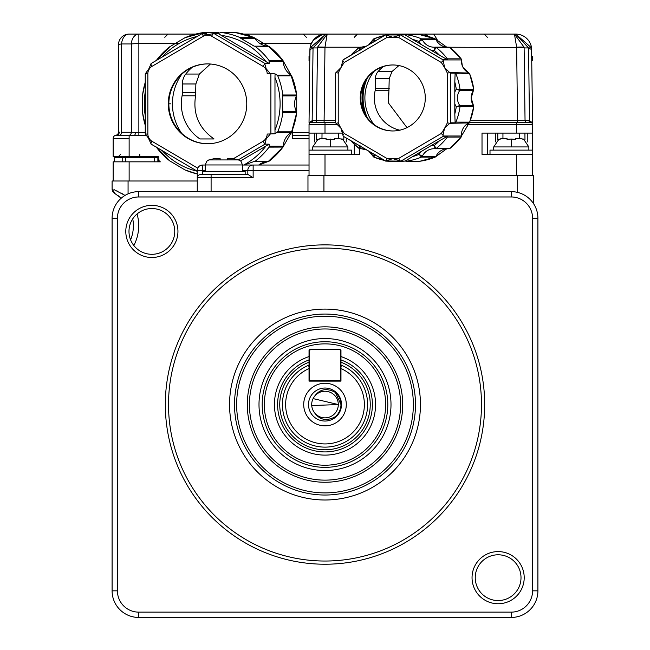 <?xml version="1.0" encoding="UTF-8"?>
<svg xmlns="http://www.w3.org/2000/svg" width="650" height="650" viewBox="0 0 650 650"><rect width="100%" height="100%" fill="white"/><g stroke="black" fill="none" stroke-linecap="round" stroke-linejoin="round"><path stroke-width="0.97" d="M117.423 590.842L112.093 590.842L112.093 218.254A26.609 26.609 0 0 1 138.71 191.644L511.29 191.644A26.609 26.609 0 0 1 537.908 218.254L537.908 590.842A26.609 26.609 0 0 1 511.29 617.451L138.71 617.451L138.71 612.129L511.29 612.129A21.287 21.287 0 0 0 532.577 590.842L532.577 218.254A21.287 21.287 0 0 0 511.29 196.966L138.71 196.966A21.287 21.287 0 0 0 117.423 218.254L117.423 590.842A21.287 21.287 0 0 0 138.71 612.129M484.681 404.552A159.681 159.681 0 0 1 325 564.224A159.681 159.681 0 0 1 165.319 404.552A159.681 159.681 0 0 1 325 244.871A159.681 159.681 0 0 1 484.681 404.552M481.488 404.552A156.487 156.487 0 0 0 246.756 269.027A156.487 156.487 0 0 0 246.756 540.069A156.487 156.487 0 0 0 481.488 404.552M229.556 404.552A95.444 95.444 0 0 1 372.726 321.888A95.444 95.444 0 0 1 372.726 487.207A95.444 95.444 0 0 1 229.556 404.552M475.239 577.679A22.888 22.888 0 0 0 509.567 597.496A22.888 22.888 0 0 0 509.567 557.854A22.888 22.888 0 0 0 475.239 577.679M128.984 231.424A22.888 22.888 0 0 0 163.312 251.241A22.888 22.888 0 0 0 163.312 211.599A22.888 22.888 0 0 0 128.984 231.424M472.046 577.679A26.081 26.081 0 0 1 511.168 555.092A26.081 26.081 0 0 1 511.168 600.259A26.081 26.081 0 0 1 472.046 577.679M125.791 231.424A26.081 26.081 0 0 1 164.913 208.837A26.081 26.081 0 0 1 164.913 254.004A26.081 26.081 0 0 1 125.791 231.424M112.093 590.842A26.609 26.609 0 0 0 138.71 617.451M307.97 191.644L307.97 175.679L533.642 175.679L533.642 203.816M532.212 123.378L532.577 150.126L490.003 150.126L490.003 154.383M482.016 154.383L482.016 133.096L482.016 154.383L532.577 154.383L532.577 175.679M467.253 124.581L467.171 123.947L467.253 124.581L516.612 124.581L516.612 122.452L469.487 122.452M364.812 110.825L364.382 114.075M359.596 148.72L359.596 154.383L309.034 154.383L309.034 133.096L342.648 133.096M482.016 133.096L532.577 133.096M309.034 154.383L309.034 175.679M309.034 133.096L309.034 124.581A2.129 2.129 0 0 1 311.163 122.452L325 122.452L325 133.096M531.505 122.728L531.505 122.728A2.129 2.129 0 0 0 531.034 122.533M532.577 124.378L532.033 122.452A2.129 1.747 -32.3 0 0 532.253 123.443M378.227 34.093L515.734 34.093A15.966 15.966 0 0 1 531.708 49.871A15.966 15.966 0 0 0 515.742 34.093L531.562 47.905L532.577 122.452M524.111 47.222A10.644 1.885 175.7 0 0 516.644 47.222L514.442 34.093L524.111 47.222L525.046 120.608A2.129 1.519 -90 0 0 526.549 122.452L517.53 122.452L517.53 120.697L525.046 120.608L529.449 120.64L532.033 122.452M322.351 34.491A15.966 15.966 0 0 0 319.321 35.498A15.966 15.966 0 0 1 325.869 34.093L515.734 34.093L528.531 47.921L531.562 47.913L531.708 49.871A10.644 1.893 179.3 0 0 528.58 48.571L529.449 120.64A2.129 1.495 -83.2 0 0 530.701 122.468L530.449 122.452A2.129 2.129 0 0 1 532.577 124.581L516.612 124.581L516.612 133.096M487.337 154.383L487.337 133.096M368.111 119.486A47.905 47.206 90 0 1 363.082 97.963A47.905 47.206 90 0 1 368.111 76.448M335.562 122.452L325 122.452M354.274 144.284L354.274 154.383M309.4 123.378L309.359 123.443A2.129 1.747 32.3 0 0 309.579 122.452L309.034 124.418M322.871 34.377A15.966 15.966 0 0 1 325.869 34.093L243.644 34.093L325.869 34.093L322.359 34.491L313.259 40.267L310.798 44.793L310.05 47.921L325.877 34.093L313.081 47.921A10.644 0.585 -172.3 0 0 310.05 47.921L309.774 60.71L309.034 60.71L309.034 56.453L309.831 56.453L309.904 49.871L309.034 122.452M309.579 122.452L312.162 120.64A2.129 1.495 -96.8 0 1 310.919 122.468M525.289 122.452L528.166 122.452M526.549 122.452L530.449 122.452A2.129 1.519 -90 0 1 528.946 120.608M532.577 154.383L532.577 150.126M524.916 133.096L524.981 139.791M497.802 133.096L497.802 139.669M495.357 133.096L495.365 141.919M531.57 47.946L531.635 48.563M531.684 49.221L531.708 49.831M531.237 46.207L530.717 44.533M530.018 42.924L529.149 41.397M522.6 35.644L520.967 34.978M519.261 34.491L517.514 34.19M531.789 56.453L532.577 56.453L532.577 60.71L531.838 60.71M516.612 122.452L530.449 122.452M365.251 115.562A48.969 48.254 90 0 1 365.251 80.373M316.631 139.791L316.704 133.096M343.809 136.581L343.809 139.669M346.255 141.919L346.255 138.011M309.034 150.126L351.609 150.126L351.609 154.383M311.163 122.452L311.139 122.452A2.129 1.519 90 0 0 312.666 120.608L312.162 120.64L313.032 48.571A10.644 1.893 -179.3 0 0 309.904 49.871A15.966 15.966 0 0 1 310.944 44.395A15.966 15.966 0 0 0 309.904 49.871M312.764 40.942L312.463 41.397M311.577 42.949L310.895 44.533M310.383 46.199L310.05 47.905M311.228 43.704A15.966 15.966 0 0 1 319.012 35.644A15.966 15.966 0 0 0 311.228 43.704M325.877 34.093L327.169 34.093L325.877 34.093M316.826 120.616L312.162 120.64M327.169 34.093L324.976 47.222A10.644 1.885 -175.7 0 0 317.509 47.222L327.169 34.093L412.116 34.093M427.993 36.359A5.322 5.249 -90 0 0 423.702 34.093L463.385 34.093M433.721 34.093L437.076 39.414L436.849 41.121M402.716 34.093A5.322 5.249 -90 0 0 400.351 34.669M366.616 117.577A48.969 48.254 90 0 1 366.616 78.349M317.509 47.222L317.444 47.921L313.081 47.921L313.032 48.571M359.572 47.222L324.976 47.222L324.082 122.452L315.063 122.452A2.129 1.519 -90 0 0 316.566 120.608L335.562 120.697M511.282 139.043L507.032 139.368L507.032 138.418L503.303 138.418L499.046 139.368M499.078 139.352L501.093 138.653M501.174 138.637L507.032 138.418M507.032 139.368L507.488 139.295M514.792 139.254L515.491 139.36M523.534 139.368L520.358 138.474M522.543 138.954L523.469 139.344M515.548 138.418L519.277 138.418L515.548 138.418L515.548 139.368L511.29 139.043L511.29 146.933L493.724 146.933L493.724 150.126M342.566 139.368L338.309 138.418L334.579 138.418L334.579 139.368L326.064 139.368L326.064 138.418L322.335 138.418L318.077 139.368M318.11 139.352L320.125 138.653M320.206 138.637L326.064 138.418M326.064 139.368L326.519 139.295M333.824 139.254L334.523 139.36M334.579 138.418L339.389 138.474M341.575 138.954L342.501 139.344M435.207 157.081L435.167 157.097A63.871 62.944 90 0 1 419.9 161.249L419.916 161.249A1.601 1.576 90 0 1 419.477 161.249M419.477 34.686A1.601 1.576 90 0 1 419.9 34.686L419.9 34.686A63.871 62.944 90 0 1 435.167 38.837L435.207 38.854M436.02 39.674L435.996 39.626A13.309 13.114 -90 0 0 446.745 47.157L435.191 38.837A1.601 1.576 90 0 1 435.996 39.626L422.264 39.626L419.161 41.567L421.444 38.837L435.167 38.837L419.908 34.686L406.177 34.686A63.871 62.944 90 0 1 421.444 38.837L422.264 39.626A13.309 13.114 -90 0 0 435.102 47.166M449.995 47.531L449.946 47.491A63.871 62.944 90 0 1 461.118 58.833L461.151 58.874M435.37 47.157L448.858 47.157A1.601 1.576 90 0 1 449.946 47.491L436.215 47.491L434.208 50.383A60.678 59.8 90 0 1 439.562 55.242L447.501 59.703L447.387 58.833L461.118 58.833A1.601 1.576 90 0 1 461.443 59.93L461.443 59.93A13.309 13.114 -90 0 0 468.869 72.987L463.182 67.616L462.321 65.78L461.476 59.93L443.186 59.93L444.551 67.624L449.743 72.629L468.869 72.987A1.601 1.576 90 0 1 469.649 73.824L469.649 73.824A63.871 62.944 90 0 1 473.736 89.31L473.736 89.318M469.666 73.873L455.918 73.824A63.871 62.944 90 0 1 460.013 89.31L473.736 89.31A1.601 1.576 90 0 1 473.476 90.431A13.309 13.114 -90 0 0 473.476 105.503L473.501 105.544M473.501 90.391L459.745 90.431L456.267 89.156L460.013 89.31L459.745 90.431A13.309 13.114 -90 0 0 459.745 105.503L473.476 105.503A1.601 1.576 90 0 1 473.736 106.624A63.871 62.944 90 0 1 469.649 122.111L469.666 122.062M473.736 106.616L456.267 106.779L459.745 105.503L460.013 106.624A63.871 62.944 90 0 1 455.918 122.111L469.649 122.111A1.601 1.576 90 0 1 468.869 122.947A13.309 13.114 -90 0 0 461.443 135.996L461.443 135.996A1.601 1.576 90 0 1 461.118 137.101L461.118 137.101A63.871 62.944 90 0 1 449.946 148.444L449.995 148.403M468.91 122.931L449.743 123.305L444.551 128.302L442.967 135.208L443.186 135.996L461.443 135.996L469.682 122.103L473.769 106.616L471.201 97.963L473.769 89.31L469.682 73.832L468.894 72.987M461.151 137.061L447.387 137.101A63.871 62.944 90 0 1 436.215 148.444L449.946 148.444A1.601 1.576 90 0 1 448.858 148.769L435.37 148.769M405.056 161.102L400.936 161.102L443.381 136.232L447.501 136.232L439.562 140.692A60.678 59.8 90 0 1 434.208 145.551L436.215 148.444L435.126 148.769L434.208 145.551A16.502 16.258 -90 0 0 430.918 145.754L405.056 161.102L419.9 161.249L435.191 157.097L421.444 157.097L419.161 154.367L422.264 156.309L435.996 156.309A1.601 1.576 90 0 1 435.167 157.097L446.745 148.777A13.309 13.114 -90 0 0 435.996 156.309L436.02 156.26M400.546 160.981L392.771 158.641L385.694 160.981L400.936 161.102M385.694 160.981L343.241 136.232L340.982 128.302L335.611 122.834L335.619 72.987L340.982 67.624L343.054 59.93L385.686 34.832L392.771 37.286L400.546 34.954L385.694 34.954M419.908 161.249L406.177 161.249A63.871 62.944 90 0 0 421.444 157.097L422.264 156.309A13.309 13.114 -90 0 1 434.102 148.728L435.126 148.769M442.967 135.208L441.261 133.469L398.824 158.332L399.701 160.55M398.824 158.332A60.678 59.8 90 0 1 392.771 158.641A60.678 59.8 90 0 1 386.709 158.332L386.165 160.55M386.709 158.332L344.273 133.469L342.899 135.208M385.686 161.102L389.114 161.249A63.871 62.944 90 0 1 388.115 161.102M389.805 161.102L389.114 161.249M373.027 156.309L375.042 154.367L373.848 157.097L368.802 151.222M366.478 149.857A13.309 13.114 -90 0 0 360.165 148.769L359.076 148.444L360.002 145.551L360.165 148.769L362.213 148.769M359.076 148.444L350.821 140.692M344.273 133.469A60.678 59.8 90 0 1 340.982 128.302A60.678 59.8 90 0 1 338.219 122.817L336.123 123.305M338.219 122.817L338.219 73.117L336.123 72.629M335.562 106.657L335.562 105.609M335.562 90.326L335.562 89.278M338.219 73.117A60.678 59.8 90 0 1 340.982 67.624A60.678 59.8 90 0 1 344.273 62.465L342.899 60.726M344.273 62.465L386.709 37.602L386.165 35.376M360.002 50.383L359.076 47.491L360.165 47.157L360.002 50.383M350.821 55.242L359.076 47.491M375.042 41.567L373.027 39.626L373.815 38.837L375.042 41.567M368.802 44.704L373.027 39.626M389.805 34.832L385.686 34.832M386.709 37.602A60.678 59.8 90 0 1 392.771 37.286A60.678 59.8 90 0 1 398.824 37.602L399.701 35.376M398.824 37.602L441.261 62.465L442.967 60.726M443.186 59.93L400.546 34.954M400.936 34.832L419.908 34.686M405.056 34.832L412.344 39.292A60.678 59.8 90 0 1 419.161 41.567A16.502 16.258 -90 0 0 420.981 44.354L430.918 50.172A16.502 16.258 -90 0 0 434.208 50.383L435.126 47.157L449.971 47.499L461.151 58.841L461.476 59.93M447.501 59.703L443.381 59.703M441.261 62.465A60.678 59.8 90 0 1 444.551 67.624A60.678 59.8 90 0 1 447.322 73.117L449.743 72.629M450.613 122.947L450.613 72.987M447.322 73.117L447.322 122.817L449.743 123.305M451.011 73.101L455.13 73.101L455.918 73.824M455.13 73.101L454.805 82.038A60.678 59.8 90 0 1 456.267 89.156A16.502 16.258 -90 0 0 454.805 92.138L454.805 103.797A16.502 16.258 -90 0 0 456.267 106.779A60.678 59.8 90 0 1 454.805 113.896L455.13 122.834L455.918 122.111M455.13 122.834L451.011 122.834M447.501 136.232L447.387 137.101M430.918 145.754L439.562 140.692M392.771 130.967A33.004 32.524 90 0 1 360.246 97.963A33.004 32.524 90 0 1 392.771 64.968A33.004 32.524 90 0 1 425.287 97.963A33.004 32.524 90 0 1 392.771 130.967M420.989 44.354L412.344 39.292M439.562 55.242L430.918 50.172M454.805 92.138L454.805 82.038M454.805 113.896L454.805 103.797M393.039 130.967A33.004 32.524 90 0 1 360.791 97.963A33.004 32.524 90 0 1 393.039 64.968M374.855 125.507A42.583 41.966 90 0 1 374.855 70.419M399.815 130.187A33.004 32.524 90 0 1 375.131 90.724A10.644 10.489 -90 0 0 375.383 88.384L375.383 78.658A10.644 10.489 90 0 1 378.105 71.508A39.39 38.813 90 0 1 383.882 66.227M406.989 127.644L388.554 103.09L389.228 78.658L392.023 71.508L398.913 65.561M234.512 404.552A90.488 90.488 0 0 1 325 314.064A90.488 90.488 0 0 1 415.488 404.552A90.488 90.488 0 0 1 325 495.032A90.488 90.488 0 0 1 234.512 404.552M413.351 404.552A88.351 88.351 0 0 1 280.824 481.065A88.351 88.351 0 0 1 280.824 328.031A88.351 88.351 0 0 1 413.351 404.552M247.293 404.552A77.707 77.707 0 0 1 363.854 337.252A77.707 77.707 0 0 1 363.854 471.843A77.707 77.707 0 0 1 247.293 404.552M249.421 404.552A75.579 75.579 0 0 1 362.789 339.097A75.579 75.579 0 0 1 362.789 470.007A75.579 75.579 0 0 1 249.421 404.552M259.001 404.552A65.999 65.999 0 0 0 358.004 461.703A65.999 65.999 0 0 0 358.004 347.392A65.999 65.999 0 0 0 259.001 404.552M387.806 404.552A62.806 62.806 0 0 1 325 467.358A62.806 62.806 0 0 1 262.194 404.552A62.806 62.806 0 0 1 325 341.738A62.806 62.806 0 0 1 387.806 404.552M385.678 404.552A60.678 60.678 0 0 1 294.661 457.096A60.678 60.678 0 0 1 294.661 351.999A60.678 60.678 0 0 1 385.678 404.552M340.966 356.574A50.562 50.562 0 0 1 319.597 454.821A50.562 50.562 0 0 1 309.034 356.574M340.966 359.946A47.369 47.369 0 0 1 325 451.921A47.369 47.369 0 0 1 309.034 359.946M340.966 362.221A45.24 45.24 0 0 1 330.428 449.467A45.24 45.24 0 0 1 309.034 362.221M340.966 366.373L342.176 365.584L340.966 365.056A42.583 42.583 0 0 1 325 447.127A42.583 42.583 0 0 1 307.824 365.584L309.034 365.056M340.966 367.965L340.966 381.127L309.034 381.127L309.034 350.261L309.562 350.48L309.034 350.261L310.099 349.196L310.318 349.724L310.099 349.196L339.901 349.196L340.966 350.261L340.966 368.542A39.39 39.39 0 0 1 330.46 443.552A39.39 39.39 0 0 1 309.034 368.542L309.034 367.965M309.034 366.373L307.824 365.584M303.713 404.552A21.287 21.287 0 0 1 335.644 386.108A21.287 21.287 0 0 1 335.644 422.988A21.287 21.287 0 0 1 303.713 404.552M340.966 380.063L339.682 380.599L310.318 380.599L310.099 381.127L310.318 380.599L309.034 380.063L309.562 379.844L309.562 350.48L310.318 349.724L339.682 349.724L339.901 349.196L339.682 349.724L340.966 350.261L340.438 350.48L340.438 379.844L340.966 380.063L339.901 381.127L339.682 380.599L339.901 381.127M310.099 381.127L309.034 380.063M341.502 404.552A16.502 16.502 0 0 1 325 421.046A16.502 16.502 0 0 1 308.498 404.552A16.502 16.502 0 0 1 325 388.05A16.502 16.502 0 0 1 341.502 404.552M335.368 392.405A15.966 15.966 0 0 1 335.368 416.691C325.869 421.834 318.443 419.77 313.097 410.499A13.309 13.309 0 0 1 313.097 398.596C318.435 389.326 325.861 387.27 335.368 392.405L340.957 404.552M311.732 405.551L338.301 404.552L313.097 398.596M314.462 396.427A13.309 13.309 0 0 1 338.309 404.552A13.309 13.309 0 0 1 313.097 410.499M200.452 174.614L248.268 174.614L253.143 177.808L197.259 177.808A3.193 3.193 0 0 1 200.452 174.614A3.193 3.193 0 0 0 197.259 177.808L197.259 191.644M197.259 177.808L197.259 170.357A5.322 5.322 0 0 1 202.581 165.035L205.237 165.035M309.034 165.035L253.143 165.035L253.143 170.357L247.821 170.357L247.821 174.614M202.581 174.614L202.581 170.357L197.259 170.357M242.499 165.035L253.143 165.035A5.322 5.322 0 0 0 247.821 170.357L242.499 170.357M205.237 170.357L202.581 170.357L202.581 165.035M245.164 174.614L245.164 171.421L202.581 171.421M296.53 95.875L282.409 95.916L282.791 112.661A71.858 70.647 90 0 1 277.745 131.82L275.056 133.77L267.174 134.046A7.451 7.329 90 0 1 266.216 137.727A68.664 67.511 90 0 1 265.736 138.572A7.451 7.329 90 0 1 263.079 141.253L233.439 158.665L227.597 158.665L227.597 159.941L220.147 159.941L220.147 158.665L220.147 159.892L208.796 159.941L206.806 161.2L205.237 164.962L242.499 164.962L240.939 161.2L238.477 159.941M209.268 159.941L209.422 159.892A49.124 49.124 0 0 1 214.289 158.665A49.124 49.124 0 0 0 209.422 159.892A49.124 49.124 0 0 1 214.289 158.665L220.147 158.665L220.147 159.892M233.447 158.665A49.124 49.124 0 0 1 238.314 159.892A49.124 49.124 0 0 0 233.447 158.665A49.124 49.124 0 0 1 238.314 159.892L227.597 159.892L227.597 158.665L227.597 159.941M122.395 193.765L120.933 192.936M117.739 191.279L116.886 190.873M113.945 189.572L125.052 195.414M197.259 181.001L112.093 181.001L112.093 188.833L114.758 193.44A5.322 5.322 0 0 1 112.093 188.833L114.758 193.44A5.322 5.322 0 0 1 112.093 188.833L114.79 193.464L121.241 198.185M118.308 195.772L120.794 197.779M132.746 218.847A37.261 37.261 0 0 1 130.593 239.858M113.157 181.001L113.157 161.834L129.131 161.834L129.131 181.001M146.364 135.249L129.131 135.224L129.131 156.512L158.283 156.512L158.283 159.705A2.129 2.129 0 0 0 160.412 161.834L129.131 161.834M309.034 138.418L292.589 138.418L291.858 131.341M158.283 159.705A2.129 2.129 0 0 0 160.412 161.834L160.412 161.834A2.129 1.446 90 0 1 158.957 159.705M157.341 156.512L157.341 157.576L158.283 157.576L158.283 156.512L139.774 156.512L139.774 154.383M129.131 156.512L113.157 156.512L113.157 138.418A3.193 3.193 0 0 1 115.838 135.265L129.131 135.224M309.034 135.249L292.784 135.249L292.589 138.418M292.784 135.249L292.736 129.082M157.869 156.512L157.869 161.834M157.341 157.576L114.221 157.576L122.208 157.576L122.208 161.834M114.221 161.834L114.221 157.576L114.221 161.834L114.221 157.576L157.869 157.576M115.846 135.265A3.193 3.193 0 0 1 116.358 135.224A3.193 3.193 0 0 0 113.157 138.418L129.131 138.418M140.839 34.093L195.601 34.093L138.864 34.093L138.864 132.413L135.419 132.348A3.193 1.04 -90 0 1 134.388 135.224L133.957 135.224M129.131 34.093A10.644 7.548 90 0 0 121.599 43.956A10.644 1.113 180 0 0 118.487 44.744A10.644 10.644 0 0 1 129.131 34.093L138.864 34.093A10.644 7.548 90 0 0 131.332 43.956L131.332 132.267L121.599 132.267A3.193 2.267 -90 0 1 119.34 135.224L118.048 135.224M118.487 132.121L118.487 44.744L118.487 132.121L119.299 132.161A3.193 2.949 -90 0 1 116.358 135.224L115.822 135.265A3.193 3.193 -99.5 0 0 118.487 132.121L119.494 132.169M247.195 34.093L250.299 36.14M129.074 135.224A3.193 2.267 -90 0 0 131.332 132.267L135.419 132.348M291.647 75.879L291.623 75.822A71.858 70.647 90 0 1 296.676 94.981L296.676 94.989A1.601 1.568 90 0 1 296.506 95.916A17.03 16.746 -90 0 0 296.506 111.727A1.601 1.568 90 0 1 296.676 112.661L296.676 112.661A71.858 70.647 90 0 1 291.623 131.82L291.647 131.763M291.07 132.511L291.021 132.543A17.03 16.746 -90 0 0 283.246 146.234L283.254 146.218M270.303 134.046L266.199 138.848L264.997 144.162L269.149 144.162L269.149 146.234L283.246 146.234A1.601 1.568 90 0 1 282.929 147.136A71.858 70.647 90 0 1 269.149 161.159L269.206 161.111M282.969 147.079L269.051 147.136L269.149 146.234M268.271 161.476L268.263 161.476A17.03 16.746 -90 0 0 258.692 165.035L268.263 161.476L254.166 161.476L244.311 165.035M218.847 32.711L218.79 32.679A17.03 16.746 -90 0 0 219.456 33.02L218.059 32.5A1.601 1.568 90 0 1 218.79 32.679L204.693 32.679L206.351 33.532L202.337 33.686L208.008 34.621L213.996 33.532L218.156 33.532L221.138 32.5L235.064 32.5A1.601 1.568 90 0 1 235.259 32.508L235.259 32.516A71.858 70.647 90 0 1 254.093 37.643L254.134 37.667M254.841 38.326L254.8 38.261A17.03 16.746 -90 0 0 268.263 46.166L268.271 46.166M269.206 46.532L269.149 46.483A71.858 70.647 90 0 1 282.937 60.507L282.969 60.564M283.246 61.409L269.149 61.409L269.051 60.507L282.937 60.507A1.601 1.568 90 0 1 283.246 61.409A17.03 16.746 -90 0 0 291.021 75.099L282.969 60.523L268.263 46.166A1.601 1.568 90 0 1 269.149 46.483L254.166 46.166L268.263 46.166L254.118 37.651A1.601 1.568 90 0 1 254.8 38.261L240.703 38.261L254.166 46.166M269.149 61.409L269.149 63.481L264.997 63.481L264.81 63.911L266.199 68.794L270.303 73.596L275.056 73.873L276.924 75.099L291.07 75.132M282.409 111.727L296.53 111.767M185.161 169.999A71.858 70.647 90 0 0 197.259 173.94L184.982 169.926L170.763 161.476M197.259 171.21L151.198 144.162L148.354 137.995L145.373 134.046L145.299 73.873L148.842 68.794L151.198 63.481L202.15 33.556M142.521 111.727L142.521 95.916M170.763 46.166L184.966 37.724M197.738 168.147L151.946 141.253A7.451 7.329 90 0 1 149.289 138.572A68.664 67.511 90 0 1 148.809 137.727A7.451 7.329 90 0 1 147.859 134.046L147.859 73.596A7.451 7.329 90 0 1 148.809 69.916A68.664 67.511 90 0 1 149.289 69.071A7.451 7.329 90 0 1 151.946 66.389L203.418 36.156A7.451 7.329 90 0 1 207.033 35.165A3.193 0.585 -90.4 0 1 207.033 34.621L208.008 34.621A3.193 0.585 -89.6 0 0 208 35.165A7.451 7.329 90 0 1 211.607 36.156A3.193 0.504 -59.6 0 1 213.338 33.686M282.409 95.916L282.791 94.981L296.676 94.981M254.166 161.476L269.149 161.159A1.601 1.568 90 0 1 268.263 161.476L282.969 147.119L291.663 131.804L296.709 112.661L296.709 94.981L291.054 75.108A1.601 1.568 90 0 1 291.623 75.822L277.745 75.822L276.924 75.099M275.056 73.873L274.974 77.488A69.087 67.925 90 0 1 274.974 130.154L275.056 133.77M274.974 130.154L274.974 77.488M240.597 160.883L269.149 144.162M204.693 32.679L203.994 32.508L204.693 32.679M269.149 63.481L218.156 33.532M240.703 38.261L240.207 37.643L254.093 37.643L235.268 32.516L221.374 32.508A71.858 70.647 90 0 1 240.207 37.643M207.513 143.739A39.918 39.252 90 0 1 168.269 103.821A39.918 39.252 90 0 1 207.513 63.903A39.918 39.252 90 0 1 246.764 103.821A39.918 39.252 90 0 1 207.513 143.739M207.805 143.739A39.918 39.252 90 0 1 168.846 103.821A39.918 39.252 90 0 1 207.805 63.903M181.659 133.323A51.098 50.237 90 0 1 172.437 103.821A51.098 50.237 90 0 1 181.659 74.319M195.577 95.802L182.089 95.802A42.047 41.34 90 0 0 199.956 138.954L214.053 138.954C198.916 128.375 192.757 113.994 195.577 95.802L195.869 83.972L199.388 74.043L210.454 64.017M182.089 95.802A15.966 15.697 -90 0 0 182.382 92.755L182.382 83.972A15.966 15.697 90 0 1 185.778 74.043A47.905 47.101 90 0 1 192.14 67.348M511.29 617.451L511.29 612.129M117.423 218.254L112.093 218.254M537.908 590.842L532.577 590.842M138.71 196.966L138.71 191.644M537.908 218.254L532.577 218.254M511.29 196.966L511.29 191.644M323.936 191.644L323.936 175.679M517.676 192.424L517.676 175.679M516.612 154.383L516.612 175.679M337.862 124.581L309.034 124.581M325 154.383L325 175.679M527.256 133.096L527.256 141.968M314.356 141.968L314.356 133.096M519.586 133.096L519.642 138.426M502.946 133.096L502.946 138.426M470.226 120.697L517.53 120.697L516.653 47.458A10.644 1.893 179.3 0 1 524.168 47.921L528.531 47.921L528.58 48.571M516.653 47.458L449.442 47.222M338.666 133.096L338.666 138.426M322.026 133.096L321.969 138.426M316.566 120.608L317.444 47.921A10.644 1.893 0.7 0 1 324.959 47.458M437.076 39.414L435.906 39.414M528.856 150.126L528.856 146.933L511.29 146.933M347.888 150.126L347.888 146.933L312.756 146.933L312.756 150.126M330.322 146.933L330.322 139.043M403.748 161.102A1.601 1.576 90 0 1 403.057 161.265L403.975 160.972M384.524 160.436A63.871 62.944 90 0 1 373.848 157.097L384.532 160.436M372.986 156.219A13.309 13.114 -90 0 0 368.94 151.304M358.995 148.379A63.871 62.944 90 0 1 350.894 140.733M335.562 108.509A63.871 62.944 90 0 1 335.303 106.763M335.286 89.302A63.871 62.944 90 0 1 335.562 87.425M350.894 55.201A63.871 62.944 90 0 1 358.93 47.604M362.213 47.157L360.165 47.157A13.309 13.114 -90 0 0 366.478 46.069M368.94 44.631A13.309 13.114 -90 0 0 372.986 39.715M373.848 38.837A63.871 62.944 90 0 1 384.524 35.498L373.815 38.837L372.97 39.65M388.115 34.832A63.871 62.944 90 0 1 389.114 34.686M402.846 34.686A1.601 1.576 90 0 1 403.748 34.832M434.102 47.198L436.215 47.491A63.871 62.944 90 0 1 447.387 58.833M435.11 148.769A13.309 13.114 -90 0 0 434.102 148.728M420.981 151.58A16.502 16.258 -90 0 0 419.161 154.367A60.678 59.8 90 0 1 412.344 156.642M360.165 148.769L359.027 148.428M359.027 47.507L360.165 47.157M447.322 122.817A60.678 59.8 90 0 1 444.551 128.302A60.678 59.8 90 0 1 441.261 133.469M389.228 78.658L375.383 78.658M375.383 88.384L389.228 88.384M392.023 71.508L378.105 71.508M388.96 90.724L375.131 90.724M388.554 92.844L388.554 103.09M340.966 365.072A42.583 42.583 0 0 1 342.176 365.584M309.034 170.357L253.143 170.357L253.143 177.808M211.096 174.614L211.096 191.644M128.066 181.001L128.066 193.862M137.061 213.972A42.583 42.583 -90 0 1 133.827 245.505M154.676 157.576L154.676 161.834M125.401 157.576L125.401 161.834M309.034 132.413L293.012 132.413M311.261 43.623L260.154 43.623M178.612 43.623L138.864 43.623A10.644 1.113 180 0 0 131.332 43.956L121.599 43.956L121.599 132.267M138.864 135.249L138.864 132.413L145.243 132.413M277.745 131.82L291.623 131.82A1.601 1.568 90 0 1 291.021 132.543L276.924 132.543M217.872 32.516A1.601 1.568 90 0 1 218.059 32.5L204.141 32.5M296.676 112.661L282.791 112.661M269.051 147.136A71.858 70.647 90 0 1 255.271 161.159M170.105 161.159A71.858 70.647 90 0 1 156.455 147.322M145.243 125.231A71.858 70.647 90 0 1 142.577 112.661M142.577 94.981A71.858 70.647 90 0 1 145.243 82.412M156.374 60.426A71.858 70.647 90 0 1 170.105 46.483M185.161 37.643A71.858 70.647 90 0 1 203.994 32.508M255.271 46.483A71.858 70.647 90 0 1 269.051 60.507M277.745 75.822A71.858 70.647 90 0 1 282.791 94.981M270.896 73.873L270.896 133.77M270.303 73.596L267.174 73.596A7.451 7.329 90 0 0 266.216 69.916L266.687 69.647M266.216 137.727L266.687 137.995M265.736 138.572L266.199 138.848M263.079 141.253A3.193 0.504 59.6 0 0 264.81 143.731M238.241 159.868L264.997 144.162M266.004 145.966A69.087 67.925 90 0 1 243.677 165.035M151.946 141.253A3.193 0.504 120.4 0 0 150.865 143.731M197.251 171.218A69.087 67.925 90 0 1 162.256 150.67M149.289 138.572L148.842 138.848M148.809 137.727L148.354 137.995M147.859 134.046L145.373 134.046M147.859 73.596L145.373 73.596M145.243 115.594A69.087 67.925 90 0 1 145.243 92.048M148.809 69.916L148.354 69.647M149.289 69.071L148.842 68.794M151.946 66.389A3.193 0.504 -120.4 0 1 150.865 63.911M203.418 36.156A3.193 0.504 -120.4 0 1 202.337 33.686M162.256 56.973A69.087 67.925 90 0 1 197.251 36.424M207.033 35.165A68.664 67.511 90 0 1 208 35.165M211.607 36.156L263.079 66.389A3.193 0.504 -59.6 0 1 264.81 63.911M264.997 63.481L213.996 33.532M221.154 35.344A69.087 67.925 90 0 1 266.004 61.677M263.079 66.389A7.451 7.329 90 0 1 265.736 69.071L266.199 68.794M265.736 69.071A68.664 67.511 90 0 1 266.216 69.916M168.846 103.821L170.804 103.821M195.869 92.755L182.382 92.755M195.869 83.972L182.382 83.972M199.388 74.043L185.778 74.043M526.346 122.452L524.802 122.452M524.022 36.408L522.86 35.766M487.337 37.286L484.144 34.093M354.274 37.286L357.467 34.093M499.046 139.043L493.724 146.933M528.856 146.933L523.534 139.043M318.077 139.043L312.756 146.933M347.888 146.933L342.566 139.043M461.476 135.996L461.151 137.093L449.971 148.436L435.248 148.777M403.975 34.962L389.285 34.669M343.176 136.207L385.669 161.102M389.285 161.265L403.057 161.265M388.107 161.102L389.155 161.257M361.189 148.728L366.543 149.898M362.269 148.777L360.043 148.777M335.562 73.044L335.562 122.883M335.562 105.414L335.562 108.786M335.562 87.149L335.562 90.521M385.669 34.832L343.176 59.719M360.043 47.157L362.269 47.157M366.543 46.036L361.189 47.198M388.107 34.832L389.155 34.678M373.815 157.089L372.97 156.284M242.499 171.421L242.499 164.962M205.237 171.421L205.237 164.962M120.616 154.383L118.487 156.512M122.208 156.512L122.208 157.576M116.358 135.224L115.822 135.265M306.369 37.286L303.176 34.093M164.791 37.286L167.984 34.093M151.109 144.121L197.259 171.226M156.073 146.859L170.243 161.289M145.243 73.767L145.243 133.876M145.243 82.266L142.48 95.371M142.48 112.271L145.243 125.377M202.191 33.516L151.109 63.521M204.027 32.508L184.982 37.716M170.243 46.353L156.073 60.783"/></g></svg>
